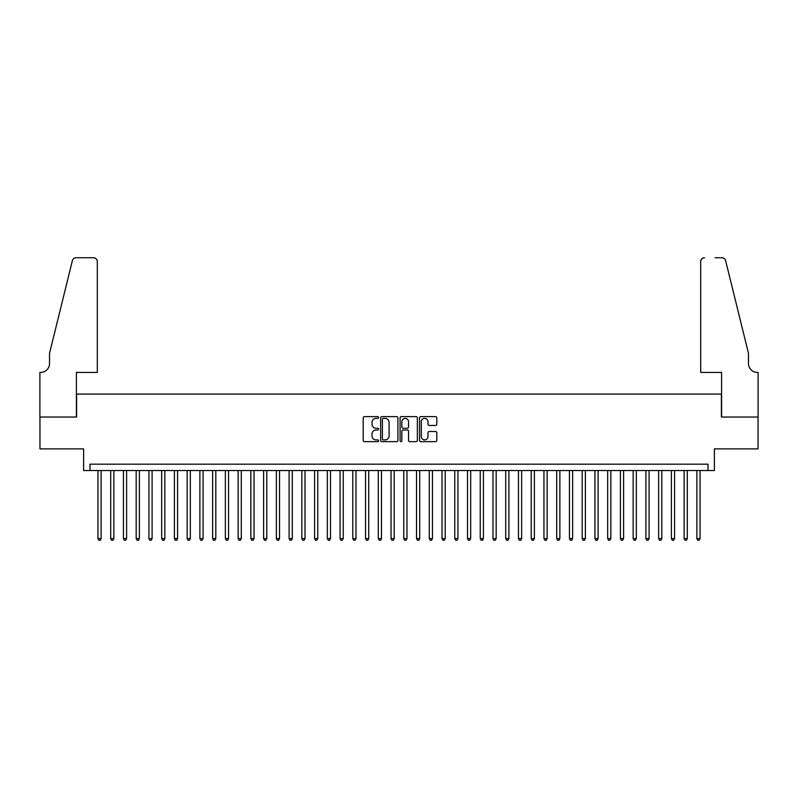 <?xml version="1.0" encoding="UTF-8"?>
<svg xmlns="http://www.w3.org/2000/svg" width="798" height="798" viewBox="0 0 798 798"><rect width="100%" height="100%" fill="white"/><g stroke="black" fill="none" stroke-linecap="round" stroke-linejoin="round"><path stroke-width="1.2" d="M378.611 417.504A0.878 0.878 0 0 0 377.733 416.626L364.447 416.626A1.247 1.247 0 0 0 363.2 417.883L363.2 440.396A1.247 1.247 0 0 0 364.447 441.643L377.733 441.643A0.878 0.878 0 0 0 378.611 440.765A0.878 0.878 0 0 0 377.733 439.898L376.018 439.898A4 4 0 0 1 372.018 435.888L372.018 434.012A4 4 0 0 1 376.018 430.012L377.733 430.012A0.878 0.878 0 0 0 378.611 429.134A0.878 0.878 0 0 0 377.733 428.267L376.018 428.267A4 4 0 0 1 372.018 424.257L372.018 422.381A4 4 0 0 1 376.018 418.381L377.733 418.381A0.878 0.878 0 0 0 378.611 417.504M435.558 425.444A1.247 1.247 0 0 0 436.805 424.197L436.805 417.883A1.247 1.247 0 0 0 435.558 416.626L420.795 416.626A1.247 1.247 0 0 0 419.549 417.883L419.549 440.396A1.247 1.247 0 0 0 420.795 441.643L435.558 441.643A1.247 1.247 0 0 0 436.805 440.396L436.805 432.765A1.247 1.247 0 0 0 435.558 431.519L429.234 431.519A1.247 1.247 0 0 0 427.987 432.765L427.987 436.546A3.342 3.342 0 0 1 424.646 439.898A3.342 3.342 0 0 1 421.294 436.546L421.294 421.723A3.342 3.342 0 0 1 424.646 418.381A3.342 3.342 0 0 1 427.987 421.723L427.987 424.197A1.247 1.247 0 0 0 429.234 425.444L435.558 425.444M708.016 470.551L714.39 470.551L714.39 448.885L758.04 448.885L758.04 417.035L721.402 417.035L721.402 394.092L76.598 394.092L76.598 417.035L39.96 417.035L39.96 448.885L83.61 448.885L83.61 470.551L708.016 470.551L708.016 464.177L89.984 464.177L89.984 470.551M397.903 417.883A1.247 1.247 0 0 0 396.656 416.626L381.893 416.626A1.247 1.247 0 0 0 380.646 417.883L380.646 440.396A1.247 1.247 0 0 0 381.893 441.643L396.656 441.643A1.247 1.247 0 0 0 397.903 440.396L397.903 417.883M401.344 416.626L416.107 416.626A1.247 1.247 0 0 1 417.354 417.883L417.354 440.396A1.247 1.247 0 0 1 416.107 441.643L409.793 441.643A1.247 1.247 0 0 1 408.536 440.396L408.536 431.259A1.247 1.247 0 0 0 407.289 430.012L403.1 430.012A1.247 1.247 0 0 0 401.843 431.259L401.843 440.765A0.878 0.878 0 0 1 400.965 441.643A0.878 0.878 0 0 1 400.097 440.765L400.097 417.883A1.247 1.247 0 0 1 401.344 416.626M383.269 418.381A0.878 0.878 0 0 0 382.392 419.259L382.392 439.02A0.878 0.878 0 0 0 383.269 439.898L385.085 439.898A4 4 0 0 0 389.085 435.888L389.085 422.381A4 4 0 0 0 385.085 418.381L383.269 418.381M408.536 421.793A3.342 3.342 0 0 0 405.194 418.441A3.342 3.342 0 0 0 401.843 421.793L401.843 427.01A1.247 1.247 0 0 0 403.1 428.267L407.289 428.267A1.247 1.247 0 0 0 408.536 427.01L408.536 421.793M97.945 470.551L97.945 538.6L101.127 538.6L101.127 470.551M101.127 538.6L100.179 540.256L98.902 540.256L97.945 538.6M97.306 372.427L97.306 261.564A3.82 3.82 0 0 0 93.486 257.744L76.089 257.744A3.82 3.82 0 0 0 72.379 260.647L49.526 353.315L49.526 363.509A8.918 8.918 0 0 1 40.598 372.427L39.9 372.427L39.9 417.035L76.409 417.035L76.409 372.427L97.306 372.427L97.306 261.564C97.067 259.26 95.79 257.983 93.486 257.744L82.912 257.744M72.379 260.647C73.346 258.552 73.346 258.552 72.379 260.647C73.346 258.552 73.346 258.552 72.379 260.647M49.526 363.509A8.918 8.918 0 0 1 40.598 372.427M700.694 372.427L700.694 261.564L700.694 372.427L721.591 372.427L721.591 417.035L758.1 417.035L758.1 372.427L757.402 372.427A8.918 8.918 0 0 1 748.474 363.509A8.918 8.918 0 0 0 757.402 372.427M741.472 324.906L725.621 260.647L748.474 353.315L748.474 363.509M715.088 257.744L721.911 257.744A3.82 3.82 0 0 1 725.621 260.647C724.654 258.552 724.654 258.552 725.621 260.647C724.654 258.552 724.654 258.552 725.621 260.647M704.514 257.744A3.82 3.82 0 0 0 700.694 261.564C700.933 259.26 702.21 257.983 704.514 257.744M110.693 470.551L110.693 538.6L113.875 538.6L113.875 470.551M113.875 538.6L112.917 540.256L111.64 540.256L110.693 538.6M123.431 470.551L123.431 538.6L126.613 538.6L126.613 470.551M126.613 538.6L125.665 540.256L124.388 540.256L123.431 538.6M136.179 470.551L136.179 538.6L139.361 538.6L139.361 470.551M139.361 538.6L138.403 540.256L137.126 540.256L136.179 538.6M148.917 470.551L148.917 538.6L152.099 538.6L152.099 470.551M152.099 538.6L151.151 540.256L149.874 540.256L148.917 538.6M161.665 470.551L161.665 538.6L164.847 538.6L164.847 470.551M164.847 538.6L163.889 540.256L162.612 540.256L161.665 538.6M174.403 470.551L174.403 538.6L177.585 538.6L177.585 470.551M177.585 538.6L176.637 540.256L175.361 540.256L174.403 538.6M187.151 470.551L187.151 538.6L190.333 538.6L190.333 470.551M190.333 538.6L189.375 540.256L188.099 540.256L187.151 538.6M199.889 470.551L199.889 538.6L203.071 538.6L203.071 470.551M203.071 538.6L202.123 540.256L200.847 540.256L199.889 538.6M212.637 470.551L212.637 538.6L215.819 538.6L215.819 470.551M215.819 538.6L214.862 540.256L213.585 540.256L212.637 538.6M225.375 470.551L225.375 538.6L228.557 538.6L228.557 470.551M228.557 538.6L227.61 540.256L226.333 540.256L225.375 538.6M238.123 470.551L238.123 538.6L241.305 538.6L241.305 470.551M241.305 538.6L240.348 540.256L239.071 540.256L238.123 538.6M250.861 470.551L250.861 538.6L254.043 538.6L254.043 470.551M254.043 538.6L253.096 540.256L251.819 540.256L250.861 538.6M263.609 470.551L263.609 538.6L266.791 538.6L266.791 470.551M266.791 538.6L265.834 540.256L264.557 540.256L263.609 538.6M276.347 470.551L276.347 538.6L279.529 538.6L279.529 470.551M279.529 538.6L278.582 540.256L277.305 540.256L276.347 538.6M289.095 470.551L289.095 538.6L292.277 538.6L292.277 470.551M292.277 538.6L291.32 540.256L290.043 540.256L289.095 538.6M301.834 470.551L301.834 538.6L305.016 538.6L305.016 470.551M305.016 538.6L304.068 540.256L302.791 540.256L301.834 538.6M314.582 470.551L314.582 538.6L317.764 538.6L317.764 470.551M317.764 538.6L316.806 540.256L315.529 540.256L314.582 538.6M327.32 470.551L327.32 538.6L330.502 538.6L330.502 470.551M330.502 538.6L329.554 540.256L328.277 540.256L327.32 538.6M340.068 470.551L340.068 538.6L343.25 538.6L343.25 470.551M343.25 538.6L342.292 540.256L341.015 540.256L340.068 538.6M352.806 470.551L352.806 538.6L355.988 538.6L355.988 470.551M355.988 538.6L355.04 540.256L353.763 540.256L352.806 538.6M365.554 470.551L365.554 538.6L368.736 538.6L368.736 470.551M368.736 538.6L367.778 540.256L366.501 540.256L365.554 538.6M378.292 470.551L378.292 538.6L381.474 538.6L381.474 470.551M381.474 538.6L380.526 540.256L379.25 540.256L378.292 538.6M391.04 470.551L391.04 538.6L394.222 538.6L394.222 470.551M394.222 538.6L393.264 540.256L391.988 540.256L391.04 538.6M403.778 470.551L403.778 538.6L406.96 538.6L406.96 470.551M406.96 538.6L406.012 540.256L404.736 540.256L403.778 538.6M416.526 470.551L416.526 538.6L419.708 538.6L419.708 470.551M419.708 538.6L418.751 540.256L417.474 540.256L416.526 538.6M429.264 470.551L429.264 538.6L432.446 538.6L432.446 470.551M432.446 538.6L431.499 540.256L430.222 540.256L429.264 538.6M442.012 470.551L442.012 538.6L445.194 538.6L445.194 470.551M445.194 538.6L444.237 540.256L442.96 540.256L442.012 538.6M454.75 470.551L454.75 538.6L457.932 538.6L457.932 470.551M457.932 538.6L456.985 540.256L455.708 540.256L454.75 538.6M467.498 470.551L467.498 538.6L470.68 538.6L470.68 470.551M470.68 538.6L469.723 540.256L468.446 540.256L467.498 538.6M480.236 470.551L480.236 538.6L483.418 538.6L483.418 470.551M483.418 538.6L482.471 540.256L481.194 540.256L480.236 538.6M492.984 470.551L492.984 538.6L496.166 538.6L496.166 470.551M496.166 538.6L495.209 540.256L493.932 540.256L492.984 538.6M505.723 470.551L505.723 538.6L508.905 538.6L508.905 470.551M508.905 538.6L507.957 540.256L506.68 540.256L505.723 538.6M518.471 470.551L518.471 538.6L521.653 538.6L521.653 470.551M521.653 538.6L520.695 540.256L519.418 540.256L518.471 538.6M531.209 470.551L531.209 538.6L534.391 538.6L534.391 470.551M534.391 538.6L533.443 540.256L532.166 540.256L531.209 538.6M543.957 470.551L543.957 538.6L547.139 538.6L547.139 470.551M547.139 538.6L546.181 540.256L544.904 540.256L543.957 538.6M556.695 470.551L556.695 538.6L559.877 538.6L559.877 470.551M559.877 538.6L558.929 540.256L557.652 540.256L556.695 538.6M569.443 470.551L569.443 538.6L572.625 538.6L572.625 470.551M572.625 538.6L571.667 540.256L570.39 540.256L569.443 538.6M582.181 470.551L582.181 538.6L585.363 538.6L585.363 470.551M585.363 538.6L584.415 540.256L583.139 540.256L582.181 538.6M594.929 470.551L594.929 538.6L598.111 538.6L598.111 470.551M598.111 538.6L597.153 540.256L595.877 540.256L594.929 538.6M607.667 470.551L607.667 538.6L610.849 538.6L610.849 470.551M610.849 538.6L609.901 540.256L608.625 540.256L607.667 538.6M620.415 470.551L620.415 538.6L623.597 538.6L623.597 470.551M623.597 538.6L622.64 540.256L621.363 540.256L620.415 538.6M633.153 470.551L633.153 538.6L636.335 538.6L636.335 470.551M636.335 538.6L635.388 540.256L634.111 540.256L633.153 538.6M645.901 470.551L645.901 538.6L649.083 538.6L649.083 470.551M649.083 538.6L648.126 540.256L646.849 540.256L645.901 538.6M658.639 470.551L658.639 538.6L661.821 538.6L661.821 470.551M661.821 538.6L660.874 540.256L659.597 540.256L658.639 538.6M671.387 470.551L671.387 538.6L674.569 538.6L674.569 470.551M674.569 538.6L673.612 540.256L672.335 540.256L671.387 538.6M684.125 470.551L684.125 538.6L687.307 538.6L687.307 470.551M687.307 538.6L686.36 540.256L685.083 540.256L684.125 538.6M696.873 470.551L696.873 538.6L700.055 538.6L700.055 470.551M700.055 538.6L699.098 540.256L697.821 540.256L696.873 538.6"/></g></svg>
